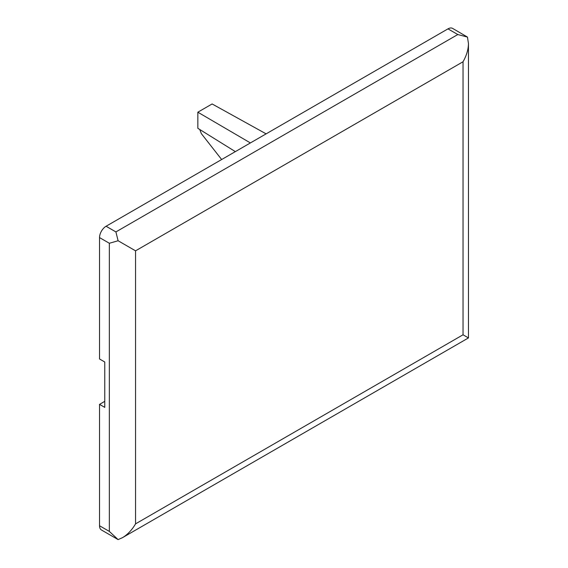 <?xml version="1.0" encoding="UTF-8"?>
<svg xmlns="http://www.w3.org/2000/svg" width="568" height="568" viewBox="0 0 568 568"><rect width="100%" height="100%" fill="white"/><g stroke="black" fill="none" stroke-linecap="round" stroke-linejoin="round"><path stroke-width="0.85" d="M104.775 407.384L104.775 362.008L99.535 358.983L99.535 237.594A9.265 5.346 -60 0 1 106.081 226.249L447.982 28.861A9.265 5.346 -60 0 1 452.611 28.4L467.443 37.069L468.465 43.502C468.387 49.416 466.576 55.501 463.041 61.756L463.041 334.786L135.553 523.859C131.904 530.043 127.537 534.658 122.454 537.683L118.101 539.6L109.354 531.421L99.535 525.748L99.535 404.359L104.775 407.384M463.041 61.756L135.553 250.829L118.101 240.754L109.354 243.267L109.354 531.421M468.465 43.502L468.465 337.917L463.041 334.786M118.101 539.6L101.452 529.987A9.265 5.346 -60 0 1 99.535 525.748M104.775 401.335L99.535 404.359M467.443 37.069L457.801 34.534L115.907 231.921L106.081 226.249M118.101 240.754L115.907 231.921M266.115 133.856L212.12 103.958L197.841 112.201L250.396 142.93M235.344 151.62L197.841 128.311L197.841 112.201M199.744 129.49L201.349 133.629L221.655 159.523M457.801 34.534L447.982 28.861M109.354 243.267L99.535 237.594M135.553 250.829L135.553 523.859M468.465 337.917L122.454 537.683"/></g></svg>
